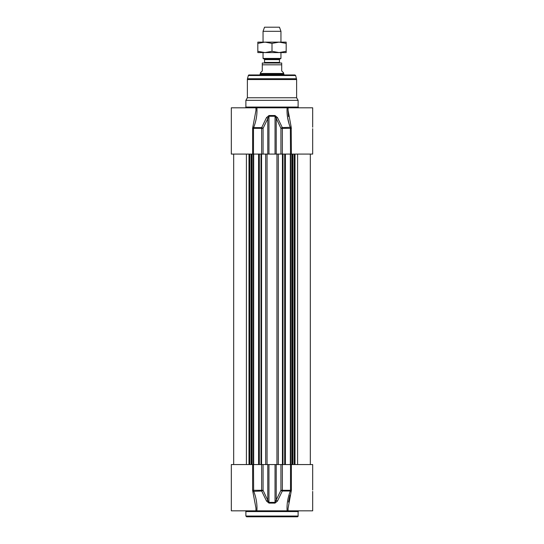 <?xml version="1.0" encoding="UTF-8"?>
<svg xmlns="http://www.w3.org/2000/svg" width="544" height="544" viewBox="0 0 544 544"><rect width="100%" height="100%" fill="white"/><g stroke="black" fill="none" stroke-linecap="round" stroke-linejoin="round"><path stroke-width="0.82" d="M245.881 511.578L298.119 511.578L298.119 516.052A0.748 0.748 0 0 1 297.378 516.8L246.622 516.8L245.881 516.052L245.881 511.578A0.748 0.748 0 0 0 245.133 510.83M252.613 464.556L231.322 464.556L231.322 510.83L256.863 510.83C257.332 504.41 256.258 497.808 253.647 491.014L253.49 464.556L252.613 464.556L252.613 490.294L255.959 508.11L252.797 491.382L261.684 491.014A1.496 0.571 -24.5 0 0 263.065 490.294L261.637 490.294A1.496 0.374 90 0 0 261.684 491.014L266.512 501.044L268.974 503.105L275.026 503.105L277.488 501.044L282.316 491.014A1.496 0.374 -90 0 0 282.363 490.294L280.935 490.294A1.496 0.571 24.5 0 0 282.316 491.014L290.353 491.014C287.742 497.808 286.668 504.41 287.137 510.83L288.164 510.83M266.512 501.044A1.496 0.598 -25.9 0 0 267.77 500.317L263.065 490.294L263.065 464.556L253.49 464.556M263.065 464.556L267.77 464.556L267.77 500.317L268.974 503.105M277.488 501.044A1.496 0.598 25.9 0 1 276.23 500.317L276.23 464.556L280.935 464.556L280.935 490.294L275.046 502.384L268.954 502.384L268.954 464.556L267.77 464.556M268.954 464.556L275.046 464.556L275.026 503.105M276.23 464.556L275.046 464.556M312.678 489.988L312.678 464.556L280.935 464.556M312.678 491.422L312.678 510.83L255.823 510.83M288.048 508.49L291.387 490.294L291.387 464.556M289.979 495.156L288.504 502.051M255.959 508.123L255.952 508.701M291.203 491.382L290.353 491.014L290.51 490.294L282.363 490.294L282.363 464.556M291.387 154.081L291.203 127.255L282.316 127.616L277.488 117.592A1.496 0.598 154.1 0 0 276.23 118.32L280.935 128.343L282.363 128.343A1.496 0.374 -90 0 0 282.316 127.616A1.496 0.571 155.5 0 0 280.935 128.343L280.935 154.081L312.678 154.081L312.678 128.704M280.935 154.081L276.23 154.081L276.23 118.32L275.026 115.525L268.974 115.525L266.512 117.592L261.684 127.616A1.496 0.374 90 0 0 261.637 128.343L263.065 128.343A1.496 0.571 -155.5 0 0 261.684 127.616L253.647 127.616C256.258 120.829 257.332 114.226 256.863 107.807L312.678 107.807L312.678 127.208M266.512 117.592A1.496 0.598 -154.1 0 1 267.77 118.32L267.77 154.081L263.065 154.081L263.065 128.343L268.954 116.253L275.046 116.253L275.046 154.081L276.23 154.081M275.046 154.081L268.954 154.081L268.974 115.525M267.77 154.081L268.954 154.081M255.952 109.929L255.952 107.807L231.322 107.807L231.322 154.081L263.065 154.081M247.37 79.54A2.985 2.985 0 0 1 247.472 78.764L248.343 75.521A0.748 0.748 0 0 1 249.064 74.963L294.936 74.963L295.657 75.521L296.63 79.54L247.37 79.54L247.37 97.757L296.63 97.757L298.119 100.341L245.881 100.341L245.881 107.059A0.748 0.748 0 0 1 245.133 107.807M255.952 107.807L256.863 107.807C257.332 114.226 256.258 120.829 253.647 127.616L252.797 127.255L252.613 128.343L253.49 128.343L253.647 127.616M291.203 127.255L288.048 110.16L288.504 116.579M287.137 107.807C286.668 114.226 287.742 120.829 290.353 127.616L290.51 154.081M288.048 107.807L288.048 109.929M255.952 110.527L252.797 127.255M255.952 109.949L255.959 110.446M288.959 123.481L287.497 116.946M277.488 117.592L275.026 115.525M245.881 100.341L247.37 97.757M263.942 63.022A0.598 0.598 0 0 0 264.534 62.424L264.534 59.636A0.598 0.598 0 0 0 264.241 59.119L263.044 58.432L280.956 58.432L280.956 52.578M281.704 63.022L281.704 64.818L281.704 63.022L262.296 63.022L262.296 64.818L262.296 63.022M262.296 70.938L260.433 72.801L260.433 73.474L283.567 73.474L283.567 72.801L281.704 70.938L281.704 64.818L262.296 64.818L262.296 70.938M260.433 73.474L260.059 74.12L283.941 74.12L283.941 74.963M260.059 74.12L260.059 74.963M280.956 31.3L279.466 27.2L264.534 27.2L263.044 31.3L280.956 31.3L280.956 42.126M263.044 31.3L263.044 42.126M263.044 52.578L263.044 58.432M286.178 52.578L257.822 52.578L257.822 51.306L264.908 52.578L272 51.306L279.092 52.578L286.178 51.306L286.178 52.578M257.822 42.126L286.178 42.126L286.178 43.391L279.092 42.126L272 43.391L264.908 42.126L257.822 43.391L257.822 42.126M286.178 51.306L286.178 43.391M272 51.306L272 43.391M257.822 51.306L257.822 43.391M298.119 516.052L245.881 516.052M252.613 490.294L261.637 490.294L261.637 464.556M291.387 490.294L290.51 490.294L290.51 464.556M298.867 107.807L298.119 107.059L245.881 107.059M291.387 128.343L282.363 128.343L282.363 154.081M252.613 128.343L252.613 154.081M253.49 154.081L253.49 128.343L261.637 128.343L261.637 154.081M247.472 78.764L296.528 78.764M248.343 75.521L295.657 75.521M276.944 154.081L276.944 464.556M278.304 154.081L278.304 464.556M267.056 154.081L267.056 464.556M265.696 154.081L265.696 464.556M261.569 154.081L261.569 464.556M261.004 154.081L261.004 464.556M259.325 154.081L259.325 464.556M253.688 154.081L253.688 464.556M253.286 154.081L253.286 464.556M252.11 154.081L252.11 464.556M251.532 154.081L251.532 464.556M251.131 154.081L251.131 464.556M249.839 154.081L249.839 464.556M248.989 154.081L248.989 464.556M246.412 154.081L246.412 464.556M297.588 154.081L297.588 464.556M295.011 154.081L295.011 464.556M294.161 154.081L294.161 464.556M292.869 154.081L292.869 464.556M292.468 154.081L292.468 464.556M291.89 154.081L291.89 464.556M290.714 154.081L290.714 464.556M290.312 154.081L290.312 464.556M284.675 154.081L284.675 464.556M282.996 154.081L282.996 464.556M282.431 464.556L282.431 154.081M264.534 59.636L279.466 59.636L279.759 59.119L264.241 59.119M279.466 59.636L279.466 62.424L264.534 62.424M298.119 511.578L298.867 510.83M288.048 508.688L288.048 510.83M255.952 508.11L255.952 510.83M298.119 107.059L298.119 100.341M296.63 97.757L296.63 79.54M258.584 464.556L258.584 154.081M252.137 464.556L252.137 154.081M233.675 464.556L233.675 154.081M310.325 464.556L310.325 154.081M291.863 464.556L291.863 154.081M285.416 464.556L285.416 154.081M279.759 59.119L280.956 58.432M279.466 62.424L280.058 63.022M283.567 73.474L283.941 74.12"/></g></svg>
